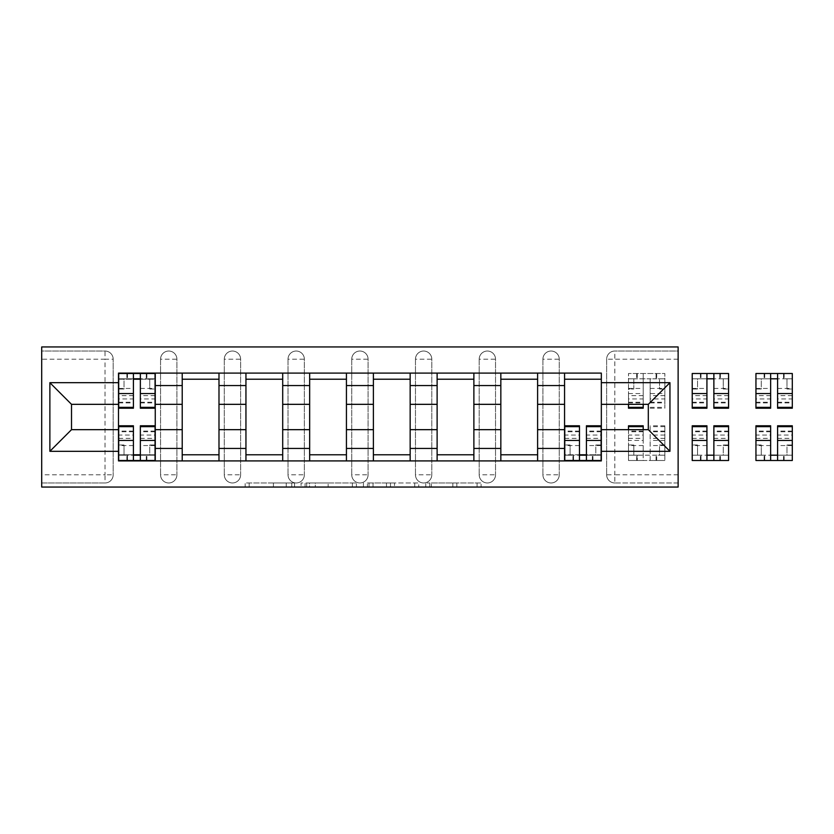 <?xml version="1.0" encoding="UTF-8"?>
<svg xmlns="http://www.w3.org/2000/svg" width="834" height="834" viewBox="0 0 834 834"><rect width="100%" height="100%" fill="white"/><g stroke="black" fill="none" stroke-linecap="round" stroke-linejoin="round"><path stroke-width="0.63" stroke-dasharray="4.17 3.13" d="M294.558 487.056L249.147 487.056L294.558 487.056L294.558 482.969L273.406 482.969L273.406 487.056L273.406 482.969L294.558 482.969L294.558 487.056L294.558 482.969L273.406 482.969L273.406 487.056L273.406 482.969L294.558 482.969L249.147 482.969L294.558 482.969M542.913 359.204A8.173 8.173 0 0 1 551.086 351.031A8.173 8.173 0 0 1 559.26 359.204A8.173 8.173 0 0 0 551.086 351.031A8.173 8.173 0 0 0 542.913 359.204L542.913 474.796A8.173 8.173 0 0 0 551.086 482.969A8.173 8.173 0 0 0 559.26 474.796L559.26 359.204A8.173 8.173 0 0 0 551.086 351.031A8.173 8.173 0 0 0 542.913 359.204L542.913 474.796A8.173 8.173 0 0 0 551.086 482.969A8.173 8.173 0 0 0 559.26 474.796L559.26 359.204L542.913 359.204M479.196 359.204A8.173 8.173 0 0 1 487.358 351.031A8.173 8.173 0 0 1 495.532 359.204A8.173 8.173 0 0 0 487.358 351.031A8.173 8.173 0 0 0 479.196 359.204L479.196 474.796A8.173 8.173 0 0 0 487.358 482.969A8.173 8.173 0 0 0 495.532 474.796L495.532 359.204A8.173 8.173 0 0 0 487.358 351.031A8.173 8.173 0 0 0 479.196 359.204L479.196 474.796A8.173 8.173 0 0 0 487.358 482.969A8.173 8.173 0 0 0 495.532 474.796L495.532 359.204L479.196 359.204M415.468 359.204A8.173 8.173 0 0 1 423.641 351.031A8.173 8.173 0 0 1 431.803 359.204A8.173 8.173 0 0 0 423.641 351.031A8.173 8.173 0 0 0 415.468 359.204L415.468 474.796A8.173 8.173 0 0 0 423.641 482.969A8.173 8.173 0 0 0 431.803 474.796L431.803 359.204A8.173 8.173 0 0 0 423.641 351.031A8.173 8.173 0 0 0 415.468 359.204L415.468 474.796A8.173 8.173 0 0 0 423.641 482.969A8.173 8.173 0 0 0 431.803 474.796L431.803 359.204L415.468 359.204M351.739 359.204A8.173 8.173 0 0 1 359.913 351.031A8.173 8.173 0 0 1 368.086 359.204A8.173 8.173 0 0 0 359.913 351.031A8.173 8.173 0 0 0 351.739 359.204L351.739 474.796A8.173 8.173 0 0 0 359.913 482.969A8.173 8.173 0 0 0 368.086 474.796L368.086 359.204A8.173 8.173 0 0 0 359.913 351.031A8.173 8.173 0 0 0 351.739 359.204L351.739 474.796A8.173 8.173 0 0 0 359.913 482.969A8.173 8.173 0 0 0 368.086 474.796L368.086 359.204L351.739 359.204M288.022 359.204A8.173 8.173 0 0 1 296.185 351.031A8.173 8.173 0 0 1 304.358 359.204A8.173 8.173 0 0 0 296.185 351.031A8.173 8.173 0 0 0 288.022 359.204L288.022 474.796A8.173 8.173 0 0 0 296.185 482.969A8.173 8.173 0 0 0 304.358 474.796L304.358 359.204A8.173 8.173 0 0 0 296.185 351.031A8.173 8.173 0 0 0 288.022 359.204L288.022 474.796A8.173 8.173 0 0 0 296.185 482.969A8.173 8.173 0 0 0 304.358 474.796L304.358 359.204L288.022 359.204M224.294 359.204A8.173 8.173 0 0 1 232.467 351.031A8.173 8.173 0 0 1 240.63 359.204A8.173 8.173 0 0 0 232.467 351.031A8.173 8.173 0 0 0 224.294 359.204L224.294 474.796A8.173 8.173 0 0 0 232.467 482.969A8.173 8.173 0 0 0 240.63 474.796L240.63 359.204A8.173 8.173 0 0 0 232.467 351.031A8.173 8.173 0 0 0 224.294 359.204L224.294 474.796A8.173 8.173 0 0 0 232.467 482.969A8.173 8.173 0 0 0 240.63 474.796L240.63 359.204L224.294 359.204M160.566 359.204A8.173 8.173 0 0 1 168.739 351.031A8.173 8.173 0 0 1 176.912 359.204A8.173 8.173 0 0 0 168.739 351.031A8.173 8.173 0 0 0 160.566 359.204L160.566 474.796A8.173 8.173 0 0 0 168.739 482.969A8.173 8.173 0 0 0 176.912 474.796L176.912 359.204A8.173 8.173 0 0 0 168.739 351.031A8.173 8.173 0 0 0 160.566 359.204L160.566 474.796A8.173 8.173 0 0 0 168.739 482.969A8.173 8.173 0 0 0 176.912 474.796L176.912 359.204L160.566 359.204M477.09 487.056L429.781 487.056L477.09 487.056L477.09 482.969L456.844 482.969L481.103 482.969L481.103 487.056L481.103 482.969L429.781 482.969L481.103 482.969L481.103 487.056L481.103 482.969L477.09 482.969L477.09 487.056M452.841 487.056L431.387 487.056L452.841 487.056L452.841 482.969L456.844 482.969L452.841 482.969L452.841 487.056L452.841 482.969L431.387 482.969L431.387 487.056L431.387 482.969L452.841 482.969L452.841 487.056M425.767 487.056L429.781 487.056L425.767 487.056L425.767 482.969L429.781 482.969L425.767 482.969L425.767 487.056M245.144 487.056L249.147 487.056L245.144 487.056L245.144 482.969L249.147 482.969L245.144 482.969L245.144 487.056M678.125 474.796L614.814 474.796L614.814 482.969L678.125 482.969L678.125 487.056L41.7 487.056L41.7 482.969L105.011 482.969A8.173 8.173 0 0 0 113.184 474.796L113.184 359.204A8.173 8.173 0 0 0 105.011 351.031A8.173 8.173 0 0 1 113.184 359.204A8.173 8.173 0 0 0 105.011 351.031L41.7 351.031L41.7 346.944L678.125 346.944L678.125 351.031L614.814 351.031A8.173 8.173 0 0 0 606.641 359.204L606.641 474.796A8.173 8.173 0 0 0 614.814 482.969A8.173 8.173 0 0 1 606.641 474.796A8.173 8.173 0 0 0 614.814 482.969L678.125 482.969L678.125 351.031L614.814 351.031A8.173 8.173 0 0 0 606.641 359.204L606.641 474.796L614.814 474.796L614.814 359.204L678.125 359.204M356.41 487.056L352.396 487.056L356.41 487.056L356.41 482.969L356.41 487.056M305.077 487.056L352.396 487.056L301.074 487.056L305.077 487.056L305.077 482.969L356.41 482.969L301.074 482.969L301.074 487.056L301.074 482.969L305.077 482.969L305.077 487.056M367.429 487.056L418.751 487.056L363.426 487.056L367.429 487.056L367.429 482.969L418.751 482.969L418.751 487.056L418.751 482.969L394.492 482.969L394.492 487.056M41.7 474.796L41.7 482.969L105.011 482.969A8.173 8.173 0 0 0 113.184 474.796L113.184 359.204L105.011 359.204L105.011 474.796L41.7 474.796L41.7 359.204L105.011 359.204L105.011 351.031L41.7 351.031L41.7 359.204M564.566 373.09L601.335 373.09L601.335 379.22L564.566 379.22L564.566 373.09L537.607 373.09L537.607 379.22L500.838 379.22L500.838 373.09L473.879 373.09L473.879 379.22L437.12 379.22L437.12 373.09L410.161 373.09L410.161 379.22L373.392 379.22L373.392 373.09L346.433 373.09L346.433 379.22L309.664 379.22L309.664 373.09L282.705 373.09L282.705 379.22L245.947 379.22L245.947 373.09L218.988 373.09L218.988 379.22L182.219 379.22L182.219 373.09L155.26 373.09L155.26 379.22L118.501 379.22L118.501 454.78L155.26 454.78L155.26 379.22M155.26 454.78L155.26 460.91L182.219 460.91L182.219 454.78L218.988 454.78L218.988 379.22M182.219 379.22L182.219 454.78M218.988 454.78L218.988 460.91L245.947 460.91L245.947 454.78L282.705 454.78L282.705 379.22M245.947 379.22L245.947 454.78M282.705 454.78L282.705 460.91L309.664 460.91L309.664 454.78L346.433 454.78L346.433 379.22M309.664 379.22L309.664 454.78M346.433 454.78L346.433 460.91L373.392 460.91L373.392 454.78L410.161 454.78L410.161 379.22M373.392 379.22L373.392 454.78M410.161 454.78L410.161 460.91L437.12 460.91L437.12 454.78L473.879 454.78L473.879 379.22M437.12 379.22L437.12 454.78M473.879 454.78L473.879 460.91L500.838 460.91L500.838 454.78L537.607 454.78L537.607 379.22M500.838 379.22L500.838 454.78M537.607 454.78L537.607 460.91L564.566 460.91L564.566 454.78L601.335 454.78L601.335 379.22M564.566 379.22L564.566 454.78M537.607 429.666L564.566 429.666M473.879 429.666L500.838 429.666M410.161 429.666L437.12 429.666M346.433 429.666L373.392 429.666M282.705 429.666L309.664 429.666M218.988 429.666L245.947 429.666M155.26 429.666L182.219 429.666M564.566 404.334L537.607 404.334M500.838 404.334L473.879 404.334M437.12 404.334L410.161 404.334M373.392 404.334L346.433 404.334M309.664 404.334L282.705 404.334M245.947 404.334L218.988 404.334M182.219 404.334L155.26 404.334M118.501 404.334L71.515 404.334L71.515 429.666L118.501 429.666M601.335 429.666L648.31 429.666L648.31 404.334L601.335 404.334M155.26 460.91L118.501 460.91L118.501 454.78M118.501 379.22L118.501 373.09L155.26 373.09M182.219 373.09L218.988 373.09M245.947 373.09L282.705 373.09M309.664 373.09L346.433 373.09M373.392 373.09L410.161 373.09M437.12 373.09L473.879 373.09M500.838 373.09L537.607 373.09M601.335 454.78L601.335 460.91L564.566 460.91M537.607 460.91L500.838 460.91M473.879 460.91L437.12 460.91M410.161 460.91L373.392 460.91M346.433 460.91L309.664 460.91M282.705 460.91L245.947 460.91M218.988 460.91L182.219 460.91M155.051 454.78L140.352 454.78M133.409 454.78L118.699 454.78M118.699 379.22L133.409 379.22M140.352 379.22L155.051 379.22M559.26 474.796A8.173 8.173 0 0 1 551.086 482.969A8.173 8.173 0 0 1 542.913 474.796L559.26 474.796M495.532 474.796A8.173 8.173 0 0 1 487.358 482.969A8.173 8.173 0 0 1 479.196 474.796L495.532 474.796M431.803 474.796A8.173 8.173 0 0 1 423.641 482.969A8.173 8.173 0 0 1 415.468 474.796L431.803 474.796M368.086 474.796A8.173 8.173 0 0 1 359.913 482.969A8.173 8.173 0 0 1 351.739 474.796L368.086 474.796M304.358 474.796A8.173 8.173 0 0 1 296.185 482.969A8.173 8.173 0 0 1 288.022 474.796L304.358 474.796M240.63 474.796A8.173 8.173 0 0 1 232.467 482.969A8.173 8.173 0 0 1 224.294 474.796L240.63 474.796M176.912 474.796A8.173 8.173 0 0 1 168.739 482.969A8.173 8.173 0 0 1 160.566 474.796L176.912 474.796M601.126 454.78L586.417 454.78M579.474 454.78L564.774 454.78M309.497 487.056L315.304 487.056L309.497 487.056L309.497 482.969L306.683 482.969L306.683 487.056L306.683 482.969L315.304 482.969L309.497 482.969L309.497 487.056M315.304 487.056L328.137 487.056L315.304 487.056L315.304 482.969L328.137 482.969L328.137 487.056L328.137 482.969L315.304 482.969L315.304 487.056M367.429 482.969L390.489 482.969L390.489 487.056L390.489 482.969L386.476 482.969L390.489 482.969L390.489 487.056L390.489 482.969L394.492 482.969M369.035 482.969L369.035 487.056L369.035 482.969M363.426 482.969L363.426 487.056L363.426 482.969M155.051 395.639L140.352 395.639L140.352 378.803L155.051 378.803L155.051 373.496L146.273 373.496L146.273 378.803L155.051 378.803L149.745 378.803L149.745 389.019L155.051 389.019L155.051 378.803L155.051 389.019L149.745 389.019L149.745 378.803L155.051 378.803L155.051 408.222M118.699 402.905L133.409 402.905L133.409 395.639L118.699 395.639L118.699 402.905L118.699 378.803L146.273 378.803L146.273 373.496L118.699 373.496L118.699 389.019L124.016 389.019L124.016 378.803L118.699 378.803L118.699 389.019L124.016 389.019L124.016 378.803L118.699 378.803L133.409 378.803L133.409 373.496M140.352 395.639L140.352 398.944L155.051 398.944M140.352 398.944L140.352 408.222M118.699 388.435L133.409 388.435L133.409 378.803M133.409 388.435L133.409 402.905M133.409 395.639L133.409 408.222M118.699 395.639L118.699 398.944L133.409 398.944M118.699 398.944L118.699 408.222M140.352 378.803L140.352 373.496M127.487 373.496L127.487 378.803L127.487 373.496M118.699 438.361L133.409 438.361L133.409 455.197L118.699 455.197L118.699 460.504L127.487 460.504L127.487 455.197L118.699 455.197L124.016 455.197L124.016 444.981L118.699 444.981L118.699 455.197L118.699 444.981L124.016 444.981L124.016 455.197L118.699 455.197L118.699 425.778M155.051 431.095L140.352 431.095L140.352 438.361L155.051 438.361L155.051 431.095L155.051 455.197L127.487 455.197L127.487 460.504L155.051 460.504L155.051 444.981L149.745 444.981L149.745 455.197L155.051 455.197L155.051 444.981L149.745 444.981L149.745 455.197L155.051 455.197L140.352 455.197L140.352 460.504M133.409 438.361L133.409 435.056L118.699 435.056M133.409 435.056L133.409 425.778M155.051 445.564L140.352 445.564L140.352 455.197M140.352 445.564L140.352 431.095M140.352 438.361L140.352 425.778M155.051 438.361L155.051 435.056L140.352 435.056M155.051 435.056L155.051 425.778M133.409 455.197L133.409 460.504M146.273 460.504L146.273 455.197L146.273 460.504M628.492 404.334L628.492 373.496L628.492 389.019L633.809 389.019L633.809 378.803L628.492 378.803L628.492 389.019L633.809 389.019L633.809 378.803L628.492 378.803L656.066 378.803L656.066 373.496L656.066 378.803L664.854 378.803L659.538 378.803L659.538 389.019L664.854 389.019L664.854 378.803L664.854 389.019L659.538 389.019L659.538 378.803L664.854 378.803L664.854 408.222L664.854 373.496L628.492 373.496L664.854 373.496L664.854 378.803L650.145 378.803L650.145 393.565L664.854 393.565M664.854 395.639L650.145 395.639L650.145 402.905L650.145 378.803L643.202 378.803L643.202 373.496L643.202 404.334M650.145 395.639L650.145 398.944L664.854 398.944M650.145 398.944L650.145 393.565M643.202 395.639L628.492 395.639L628.492 378.803L643.202 378.803L643.202 408.222M628.492 395.639L628.492 398.944L643.202 398.944M628.492 398.944L628.492 408.222M637.28 373.496L637.28 378.803L637.28 373.496M728.572 395.639L713.873 395.639L713.873 378.803L728.572 378.803L728.572 373.496L719.794 373.496L719.794 378.803L728.572 378.803L723.266 378.803L723.266 389.019L728.572 389.019L728.572 378.803L728.572 389.019L723.266 389.019L723.266 378.803L728.572 378.803L728.572 408.222M692.22 402.905L706.93 402.905L706.93 395.639L692.22 395.639L692.22 402.905L692.22 378.803L719.794 378.803L719.794 373.496L692.22 373.496L692.22 389.019L697.526 389.019L697.526 378.803L692.22 378.803L692.22 389.019L697.526 389.019L697.526 378.803L692.22 378.803L706.93 378.803L706.93 373.496M713.873 395.639L713.873 398.944L728.572 398.944M713.873 398.944L713.873 408.222M692.22 388.435L706.93 388.435L706.93 378.803M706.93 388.435L706.93 402.905M706.93 395.639L706.93 408.222M692.22 395.639L692.22 398.944L706.93 398.944M692.22 398.944L692.22 408.222M713.873 378.803L713.873 373.496M700.998 373.496L700.998 378.803L700.998 373.496M792.3 395.639L777.59 395.639L777.59 378.803L792.3 378.803L792.3 373.496L783.522 373.496L783.522 378.803L792.3 378.803L786.994 378.803L786.994 389.019L792.3 389.019L792.3 378.803L792.3 389.019L786.994 389.019L786.994 378.803L792.3 378.803L792.3 408.222M755.948 402.905L770.647 402.905L770.647 395.639L755.948 395.639L755.948 402.905L755.948 378.803L783.522 378.803L783.522 373.496L755.948 373.496L755.948 389.019L761.254 389.019L761.254 378.803L755.948 378.803L755.948 389.019L761.254 389.019L761.254 378.803L755.948 378.803L770.647 378.803L770.647 373.496M777.59 395.639L777.59 398.944L792.3 398.944M777.59 398.944L777.59 408.222M755.948 388.435L770.647 388.435L770.647 378.803M770.647 388.435L770.647 402.905M770.647 395.639L770.647 408.222M755.948 395.639L755.948 398.944L770.647 398.944M755.948 398.944L755.948 408.222M777.59 378.803L777.59 373.496M764.726 373.496L764.726 378.803L764.726 373.496M564.774 438.361L579.474 438.361L579.474 455.197L564.774 455.197L564.774 460.504L573.552 460.504L573.552 455.197L564.774 455.197L570.081 455.197L570.081 444.981L564.774 444.981L564.774 455.197L564.774 444.981L570.081 444.981L570.081 455.197L564.774 455.197L564.774 425.778M601.126 431.095L586.417 431.095L586.417 438.361L601.126 438.361L601.126 431.095L601.126 455.197L573.552 455.197L573.552 460.504L601.126 460.504L601.126 444.981L595.82 444.981L595.82 455.197L601.126 455.197L601.126 444.981L595.82 444.981L595.82 455.197L601.126 455.197L586.417 455.197L586.417 460.504M579.474 438.361L579.474 435.056L564.774 435.056M579.474 435.056L579.474 425.778M601.126 445.564L586.417 445.564L586.417 455.197M586.417 445.564L586.417 431.095M586.417 438.361L586.417 425.778M601.126 438.361L601.126 435.056L586.417 435.056M601.126 435.056L601.126 425.778M579.474 455.197L579.474 460.504M592.349 460.504L592.349 455.197L592.349 460.504M628.492 429.666L628.492 460.504L637.28 460.504L637.28 455.197L628.492 455.197L633.809 455.197L633.809 444.981L628.492 444.981L628.492 455.197L628.492 444.981L633.809 444.981L633.809 455.197L628.492 455.197L628.492 425.778M656.681 455.197L637.28 455.197L637.28 460.504L656.681 460.504L656.681 455.197L664.854 455.197L664.854 425.778L664.854 460.504L664.854 444.981L659.538 444.981L659.538 455.197L664.854 455.197L664.854 444.981L659.538 444.981L659.538 455.197L664.854 455.197L628.492 455.197L628.492 460.504L643.202 460.504L643.202 440.435L628.492 440.435M628.492 438.361L643.202 438.361L643.202 431.095L643.202 460.504L650.145 460.504L650.145 425.778L650.145 460.504L664.854 460.504L656.681 460.504M643.202 438.361L643.202 435.056L628.492 435.056M643.202 435.056L643.202 425.778M643.202 429.666L643.202 440.435M664.854 438.361L650.145 438.361M664.854 435.056L650.145 435.056M656.066 460.504L656.066 455.197L656.066 460.504M692.22 438.361L706.93 438.361L706.93 455.197L692.22 455.197L692.22 460.504L700.998 460.504L700.998 455.197L692.22 455.197L697.526 455.197L697.526 444.981L692.22 444.981L692.22 455.197L692.22 444.981L697.526 444.981L697.526 455.197L692.22 455.197L692.22 425.778M728.572 431.095L713.873 431.095L713.873 438.361L728.572 438.361L728.572 431.095L728.572 455.197L700.998 455.197L700.998 460.504L728.572 460.504L728.572 444.981L723.266 444.981L723.266 455.197L728.572 455.197L728.572 444.981L723.266 444.981L723.266 455.197L728.572 455.197L713.873 455.197L713.873 460.504M706.93 438.361L706.93 435.056L692.22 435.056M706.93 435.056L706.93 425.778M728.572 445.564L713.873 445.564L713.873 455.197M713.873 445.564L713.873 431.095M713.873 438.361L713.873 425.778M728.572 438.361L728.572 435.056L713.873 435.056M728.572 435.056L728.572 425.778M706.93 455.197L706.93 460.504M719.794 460.504L719.794 455.197L719.794 460.504M755.948 438.361L770.647 438.361L770.647 455.197L755.948 455.197L755.948 460.504L764.726 460.504L764.726 455.197L755.948 455.197L761.254 455.197L761.254 444.981L755.948 444.981L755.948 455.197L755.948 444.981L761.254 444.981L761.254 455.197L755.948 455.197L755.948 425.778M792.3 431.095L777.59 431.095L777.59 438.361L792.3 438.361L792.3 431.095L792.3 455.197L764.726 455.197L764.726 460.504L792.3 460.504L792.3 444.981L786.994 444.981L786.994 455.197L792.3 455.197L792.3 444.981L786.994 444.981L786.994 455.197L792.3 455.197L777.59 455.197L777.59 460.504M770.647 438.361L770.647 435.056L755.948 435.056M770.647 435.056L770.647 425.778M792.3 445.564L777.59 445.564L777.59 455.197M777.59 445.564L777.59 431.095M777.59 438.361L777.59 425.778M792.3 438.361L792.3 435.056L777.59 435.056M792.3 435.056L792.3 425.778M770.647 455.197L770.647 460.504M783.522 460.504L783.522 455.197L783.522 460.504M291.754 482.969L291.754 487.056L291.754 482.969M105.011 482.969A8.173 8.173 0 0 0 113.184 474.796L105.011 474.796L105.011 482.969M614.814 351.031A8.173 8.173 0 0 0 606.641 359.204L614.814 359.204L614.814 351.031M286.239 482.969L286.239 487.056L286.239 482.969M249.147 482.969L249.147 487.056L249.147 482.969M352.396 482.969L352.396 487.056L352.396 482.969M414.748 482.969L414.748 487.056L414.748 482.969M386.476 482.969L386.476 487.056L386.476 482.969M373.048 482.969L373.048 487.056L373.048 482.969M456.844 482.969L456.844 487.056L456.844 482.969M429.781 482.969L429.781 487.056L429.781 482.969M146.888 373.496L146.888 378.803M140.352 388.435L155.051 388.435M140.352 402.228L155.051 402.228M118.699 402.228L133.409 402.228M126.872 373.496L126.872 378.803M126.872 460.504L126.872 455.197M133.409 445.564L118.699 445.564M133.409 431.772L118.699 431.772M155.051 431.772L140.352 431.772M146.888 460.504L146.888 455.197M656.681 373.496L656.681 378.803M650.145 388.435L664.854 388.435M650.145 402.228L664.854 402.228M650.145 407.357L664.854 407.357M628.492 388.435L643.202 388.435M628.492 402.228L643.202 402.228M628.492 393.565L643.202 393.565M636.665 373.496L636.665 378.803M720.409 373.496L720.409 378.803M713.873 388.435L728.572 388.435M713.873 402.228L728.572 402.228M692.22 402.228L706.93 402.228M700.393 373.496L700.393 378.803M784.127 373.496L784.127 378.803M777.59 388.435L792.3 388.435M777.59 402.228L792.3 402.228M755.948 402.228L770.647 402.228M764.111 373.496L764.111 378.803M572.937 460.504L572.937 455.197M579.474 445.564L564.774 445.564M579.474 431.772L564.774 431.772M601.126 431.772L586.417 431.772M592.953 460.504L592.953 455.197M636.665 460.504L636.665 455.197M643.202 445.564L628.492 445.564M643.202 431.772L628.492 431.772M664.854 445.564L650.145 445.564M664.854 431.772L650.145 431.772M664.854 426.643L650.145 426.643M664.854 440.435L650.145 440.435M700.393 460.504L700.393 455.197M706.93 445.564L692.22 445.564M706.93 431.772L692.22 431.772M728.572 431.772L713.873 431.772M720.409 460.504L720.409 455.197M764.111 460.504L764.111 455.197M770.647 445.564L755.948 445.564M770.647 431.772L755.948 431.772M792.3 431.772L777.59 431.772M784.127 460.504L784.127 455.197M140.352 402.905L155.051 402.905M133.409 431.095L118.699 431.095M650.145 402.905L664.854 402.905M650.145 408.222L664.854 408.222M628.492 402.905L643.202 402.905M713.873 402.905L728.572 402.905M777.59 402.905L792.3 402.905M579.474 431.095L564.774 431.095M643.202 431.095L628.492 431.095M664.854 431.095L650.145 431.095M664.854 425.778L650.145 425.778M706.93 431.095L692.22 431.095M770.647 431.095L755.948 431.095"/><path stroke-width="1.25" d="M41.7 487.056L678.125 487.056L678.125 346.944L41.7 346.944L41.7 487.056M182.219 460.91L182.219 385.548L155.26 385.548L155.26 460.91M155.26 385.548L155.26 373.09M182.219 385.548L182.219 373.09M218.988 373.09L218.988 460.91M245.947 460.91L245.947 373.09M282.705 373.09L282.705 460.91M309.664 460.91L309.664 373.09M346.433 373.09L346.433 460.91M373.392 460.91L373.392 373.09M410.161 373.09L410.161 460.91M437.12 460.91L437.12 373.09M473.879 373.09L473.879 460.91M500.838 460.91L500.838 373.09M537.607 373.09L537.607 460.91M564.566 460.91L564.566 373.09M564.566 429.666L537.607 429.666M500.838 429.666L473.879 429.666M437.12 429.666L410.161 429.666M373.392 429.666L346.433 429.666M309.664 429.666L282.705 429.666M245.947 429.666L218.988 429.666M182.219 429.666L155.26 429.666M564.566 404.334L537.607 404.334M500.838 404.334L473.879 404.334M437.12 404.334L410.161 404.334M373.392 404.334L346.433 404.334M309.664 404.334L282.705 404.334M245.947 404.334L218.988 404.334M182.219 404.334L155.26 404.334M71.515 429.666L118.501 429.666L118.501 404.334L71.515 404.334L71.515 429.666L49.873 451.309L49.873 382.691L118.501 382.691L118.501 404.334M601.335 404.334L601.335 429.666L648.31 429.666L648.31 404.334L601.335 404.334L601.335 373.09L118.501 373.09L118.501 382.691M601.335 382.691L669.952 382.691L669.952 451.309L601.335 451.309L601.335 429.666M118.501 429.666L118.501 460.91L601.335 460.91L601.335 451.309M118.501 451.309L49.873 451.309M140.352 454.78L133.409 454.78M133.409 379.22L140.352 379.22M218.988 454.78L182.219 454.78M182.219 379.22L218.988 379.22M282.705 454.78L245.947 454.78M245.947 379.22L282.705 379.22M346.433 454.78L309.664 454.78M309.664 379.22L346.433 379.22M410.161 454.78L373.392 454.78M373.392 379.22L410.161 379.22M473.879 454.78L437.12 454.78M437.12 379.22L473.879 379.22M537.607 454.78L500.838 454.78M500.838 379.22L537.607 379.22M586.417 454.78L579.474 454.78M564.566 379.22L601.335 379.22M49.873 382.691L71.515 404.334M648.31 429.666L669.952 451.309M648.31 404.334L669.952 382.691M140.352 408.222L140.352 373.496L155.051 373.496L155.051 408.222L140.352 408.222M133.409 378.803L140.352 378.803M133.409 373.496L118.699 373.496L118.699 408.222L133.409 408.222L133.409 373.496L140.352 373.496M133.409 425.778L133.409 460.504L118.699 460.504L118.699 425.778L133.409 425.778M140.352 455.197L133.409 455.197M140.352 460.504L155.051 460.504L155.051 425.778L140.352 425.778L140.352 460.504L133.409 460.504M628.492 404.334L628.492 408.222L643.202 408.222L643.202 404.334M713.873 408.222L713.873 373.496L728.572 373.496L728.572 408.222L713.873 408.222M706.93 378.803L713.873 378.803M706.93 373.496L692.22 373.496L692.22 408.222L706.93 408.222L706.93 373.496L713.873 373.496M777.59 408.222L777.59 373.496L792.3 373.496L792.3 408.222L777.59 408.222M770.647 378.803L777.59 378.803M770.647 373.496L755.948 373.496L755.948 408.222L770.647 408.222L770.647 373.496L777.59 373.496M579.474 425.778L579.474 460.504L564.774 460.504L564.774 425.778L579.474 425.778M586.417 455.197L579.474 455.197M586.417 460.504L601.126 460.504L601.126 425.778L586.417 425.778L586.417 460.504L579.474 460.504M643.202 426.643L628.492 426.643L628.492 425.778L643.202 425.778L643.202 429.666M628.492 426.643L628.492 429.666M706.93 425.778L706.93 460.504L692.22 460.504L692.22 425.778L706.93 425.778M713.873 455.197L706.93 455.197M713.873 460.504L728.572 460.504L728.572 425.778L713.873 425.778L713.873 460.504L706.93 460.504M770.647 425.778L770.647 460.504L755.948 460.504L755.948 425.778L770.647 425.778M777.59 455.197L770.647 455.197M777.59 460.504L792.3 460.504L792.3 425.778L777.59 425.778L777.59 460.504L770.647 460.504M500.838 385.548L473.879 385.548M437.12 385.548L410.161 385.548M373.392 385.548L346.433 385.548M309.664 385.548L282.705 385.548M245.947 385.548L218.988 385.548M564.566 385.548L537.607 385.548M500.838 448.452L473.879 448.452M437.12 448.452L410.161 448.452M373.392 448.452L346.433 448.452M309.664 448.452L282.705 448.452M245.947 448.452L218.988 448.452M182.219 448.452L155.26 448.452M564.566 448.452L537.607 448.452M140.352 407.357L155.051 407.357M140.352 393.565L155.051 393.565M118.699 407.357L133.409 407.357M118.699 393.565L133.409 393.565M133.409 426.643L118.699 426.643M133.409 440.435L118.699 440.435M155.051 426.643L140.352 426.643M155.051 440.435L140.352 440.435M628.492 407.357L643.202 407.357M713.873 407.357L728.572 407.357M713.873 393.565L728.572 393.565M692.22 407.357L706.93 407.357M692.22 393.565L706.93 393.565M777.59 407.357L792.3 407.357M777.59 393.565L792.3 393.565M755.948 407.357L770.647 407.357M755.948 393.565L770.647 393.565M579.474 426.643L564.774 426.643M579.474 440.435L564.774 440.435M601.126 426.643L586.417 426.643M601.126 440.435L586.417 440.435M706.93 426.643L692.22 426.643M706.93 440.435L692.22 440.435M728.572 426.643L713.873 426.643M728.572 440.435L713.873 440.435M770.647 426.643L755.948 426.643M770.647 440.435L755.948 440.435M792.3 426.643L777.59 426.643M792.3 440.435L777.59 440.435"/></g></svg>
